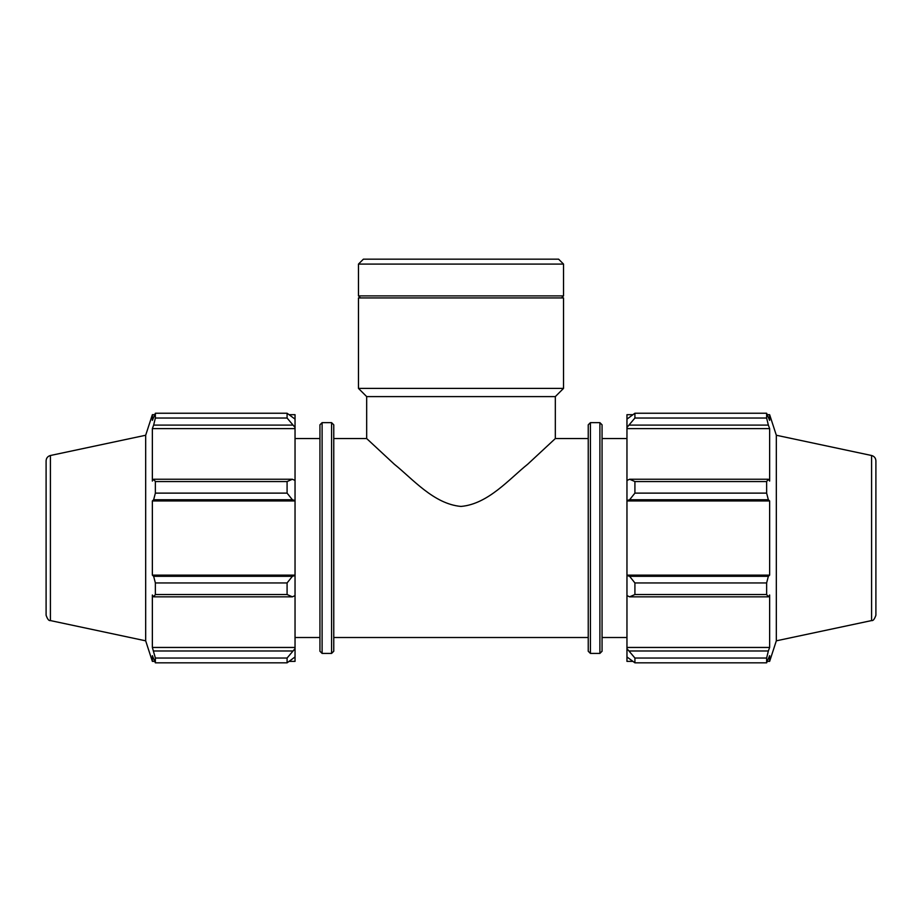 <?xml version="1.0" encoding="UTF-8"?>
<svg xmlns="http://www.w3.org/2000/svg" width="922" height="922" viewBox="0 0 922 922"><rect width="100%" height="100%" fill="white"/><g stroke="black" fill="none" stroke-linecap="round" stroke-linejoin="round"><path stroke-width="1.38" d="M333.764 438.561L366.679 438.561L394.305 464.227C412.56 478.795 433.778 504.046 461 506.432C488.222 504.046 509.44 478.795 527.695 464.227L555.321 438.561L588.236 438.561L588.236 651.243L588.236 424.823L590.414 422.645L599.888 422.645L602.066 424.823L602.066 651.243L599.888 653.421L599.888 422.645M292.389 596.834L295.04 595.6L295.04 575.524L292.389 576.319L287.088 582.946L287.088 594.529L292.389 596.834L153.651 596.834L152.361 594.99L152.361 647.451L155.369 658.031L155.369 662.837L152.361 655.669L152.361 661.385L154.619 661.385M295.04 595.6L295.04 648.627L287.088 658.031L287.088 662.837L295.04 656.937L295.04 648.627M295.04 656.937L295.04 661.385L289.393 661.385M289.393 414.693L295.04 414.693L295.04 419.13L287.088 413.24L287.088 418.035L295.04 427.451L295.04 419.13M295.04 427.451L295.04 480.466L292.389 479.244L287.088 481.549L287.088 493.12L292.389 499.747L295.04 500.542L295.04 480.466M295.04 500.542L295.04 575.524M287.088 594.529L155.369 594.529L153.651 596.834M287.088 662.837L155.369 662.837M287.088 418.035L155.369 418.035L153.651 425.1L292.389 425.1M50.41 455.503L50.41 620.575C48.924 620.99 47.483 619.215 46.1 615.251L46.1 460.827C46.284 458.038 47.725 456.263 50.41 455.503L145.676 435.253L152.361 414.693L152.361 420.397L155.369 413.24L287.088 413.24M155.369 413.24L155.369 418.035M295.04 500.946L152.361 500.946L153.651 499.747L292.389 499.747M287.088 493.12L155.369 493.12L153.651 499.747M292.389 576.319L153.651 576.319L155.369 582.946L155.369 594.529M153.651 576.319L152.361 575.132L152.361 500.946M292.389 479.244L153.651 479.244L155.369 481.549L155.369 493.12M153.651 479.244L152.361 481.077L152.361 428.626L153.651 425.1M145.676 435.253L145.676 640.825L152.361 661.385M155.369 658.031L287.088 658.031M292.389 650.978L153.651 650.978M155.369 582.946L287.088 582.946M155.369 481.549L287.088 481.549M319.934 651.243L322.112 653.421L322.112 422.645L319.934 424.823L319.934 651.243L319.934 438.561L295.04 438.561M322.112 422.645L331.586 422.645L333.764 424.823L333.764 651.243L331.586 653.421L331.586 422.645M295.04 647.451L152.361 647.451M295.04 575.132L152.361 575.132M295.04 428.626L152.361 428.626M629.611 596.834L634.912 594.529L634.912 582.946L629.611 576.319L626.96 575.524L626.96 595.6L629.611 596.834L768.349 596.834L766.631 594.529L634.912 594.529M626.96 575.524L626.96 500.542L629.611 499.747L634.912 493.12L634.912 481.549L629.611 479.244L626.96 480.466L626.96 500.542M626.96 480.466L626.96 427.451L634.912 418.035L634.912 413.24L626.96 419.13L626.96 427.451M626.96 419.13L626.96 414.693L632.607 414.693M632.607 661.385L626.96 661.385L626.96 656.937L634.912 662.837L634.912 658.031L626.96 648.627L626.96 656.937M626.96 648.627L626.96 595.6M626.96 575.132L769.639 575.132L768.349 576.319L629.611 576.319M634.912 582.946L766.631 582.946L768.349 576.319M626.96 647.451L769.639 647.451L768.349 650.978L629.611 650.978M634.912 658.031L766.631 658.031L768.349 650.978M871.59 455.503L871.59 620.575C873.076 620.99 874.517 619.215 875.9 615.251L875.9 460.827C875.716 458.038 874.275 456.263 871.59 455.503L776.324 435.253L769.639 414.693L769.639 420.397L766.631 413.24L766.631 418.035L634.912 418.035M634.912 413.24L766.631 413.24M629.611 425.1L768.349 425.1L769.639 428.626L769.639 481.077L768.349 479.244L629.611 479.244M634.912 481.549L766.631 481.549L768.349 479.244M776.324 435.253L776.324 640.825L769.639 661.385L769.639 655.669L766.631 662.837L634.912 662.837M768.349 425.1L766.631 418.035M766.631 481.549L766.631 493.12L634.912 493.12M629.611 499.747L768.349 499.747L766.631 493.12M768.349 499.747L769.639 500.946L769.639 575.132M766.631 582.946L766.631 594.529M768.349 596.834L769.639 594.99L769.639 647.451M766.631 658.031L766.631 662.837M626.96 500.946L769.639 500.946M626.96 428.626L769.639 428.626M602.066 438.561L626.96 438.561M366.679 438.561L366.679 396.598L555.321 396.598L563.526 388.404L563.526 297.933L358.474 297.933L358.474 388.404L563.526 388.404M358.474 264.084L563.526 264.084L558.605 259.163L363.395 259.163L358.474 264.084L358.474 295.893L563.526 295.893L563.526 264.084M366.679 396.598L358.474 388.404M360.514 297.933L358.474 295.893M599.888 653.421L590.414 653.421L590.414 422.645M333.764 637.505L588.236 637.505M322.112 653.421L331.586 653.421M152.361 414.693L154.619 414.693M50.41 620.575L145.676 640.825M295.04 637.505L319.934 637.505M590.414 653.421L588.236 651.243M767.381 661.385L769.639 661.385M767.381 414.693L769.639 414.693M871.59 620.575L776.324 640.825M602.066 637.505L626.96 637.505M555.321 438.561L555.321 396.598M561.486 297.933L563.526 295.893"/></g></svg>
